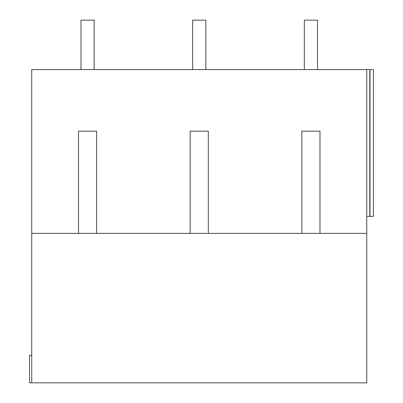 <?xml version="1.0" encoding="UTF-8"?>
<svg xmlns="http://www.w3.org/2000/svg" width="403" height="403" viewBox="0 0 403 403"><rect width="100%" height="100%" fill="white"/><g stroke="black" fill="none" stroke-linecap="round" stroke-linejoin="round"><path stroke-width="0.6" d="M80.983 69.608L80.983 20.15L94.176 20.15L94.176 69.608M192.654 69.608L192.654 20.15L205.842 20.15L205.842 69.608M304.32 69.608L304.32 20.15L317.509 20.15L317.509 69.608M31.746 233.362L366.75 233.362L366.75 382.85L31.746 382.85L31.746 69.608L369.994 69.608L369.994 216.335L373.455 216.335L373.455 69.608L369.994 69.608M31.746 382.85L29.545 382.85L29.545 355.37L31.746 355.37M366.75 233.362L366.75 69.608M78.509 233.362L78.509 131.156L96.644 131.156L96.644 233.362M190.181 233.362L190.181 131.156L208.316 131.156L208.316 233.362M301.847 233.362L301.847 131.156L319.982 131.156L319.982 233.362M369.994 216.335L366.75 216.335M369.778 216.335L369.778 69.608"/></g></svg>
